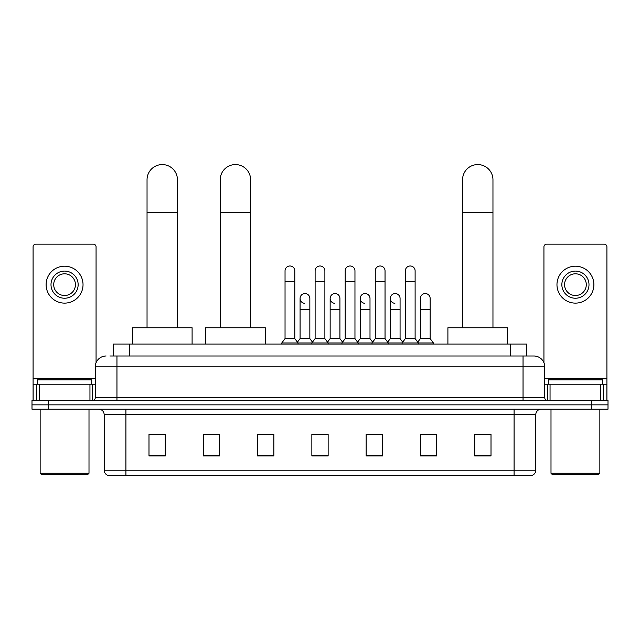 <?xml version="1.0" encoding="UTF-8"?>
<svg xmlns="http://www.w3.org/2000/svg" width="640" height="640" viewBox="0 0 640 640"><rect width="100%" height="100%" fill="white"/><g stroke="black" fill="none" stroke-linecap="round" stroke-linejoin="round"><path stroke-width="0.96" d="M113.44 355.992L113.44 344.048L526.56 344.048L526.56 355.992M110.152 355.992L533.896 355.992A10.856 10.856 0 0 1 544.752 366.848L544.752 397.792C544.896 399.432 545.808 400.336 547.472 400.512M109.904 355.992L116.96 355.992L116.96 366.848L95.248 366.848L95.248 397.792A2.712 2.712 0 0 1 92.528 400.512M106.104 355.992A10.856 10.856 0 0 0 95.248 366.848M48.288 400.512L32 400.512L32 404.856L48.288 404.856L32 404.856L32 409.192L48.288 409.192L48.288 404.856L591.712 404.856L48.288 404.856L48.288 400.512L591.712 400.512L591.712 404.856L608 404.856L591.712 404.856L591.712 409.192L48.288 409.192M591.712 409.192L608 409.192L608 400.512L591.712 400.512M544.752 366.848L523.04 366.848L523.04 355.992L533.896 355.992M535.8 470.216C535.648 472.816 534.344 474.552 531.888 475.424L514.08 475.424L514.08 470.216L535.8 470.216L535.8 414.624A5.432 5.432 0 0 1 541.224 409.192M514.08 475.424L108.112 475.424A5.432 5.432 0 0 1 104.2 470.216L104.2 414.624C103.88 411.328 102.072 409.52 98.776 409.192M491.008 455.936L491.008 434.224L474.72 434.224L474.72 455.936L491.008 455.936M436.72 455.936L436.72 434.224L420.432 434.224L420.432 455.936L436.72 455.936M382.432 455.936L382.432 434.224L366.144 434.224L366.144 455.936L382.432 455.936M165.28 455.936L165.28 434.224L148.992 434.224L148.992 455.936L165.28 455.936M219.568 455.936L219.568 434.224L203.28 434.224L203.28 455.936L219.568 455.936M273.856 455.936L273.856 434.224L257.568 434.224L257.568 455.936L273.856 455.936M328.144 455.936L328.144 434.224L311.856 434.224L311.856 455.936L328.144 455.936M420.432 434.336L430.696 434.336M273.856 434.224L257.568 434.336L273.856 434.224M215.872 434.336L219.568 434.336M374.72 434.336L370.544 434.336M314.568 434.336L325.432 434.336M165.28 434.336L148.992 434.336M382.432 434.336L366.144 434.336M491.008 434.336L474.72 434.336M89.952 400.512L89.952 384.224L39.192 384.224L39.192 400.512M96.064 362.728L96.064 246.872A2.712 2.712 0 0 0 93.344 244.16L35.8 244.16A2.712 2.712 0 0 0 33.088 246.872L33.088 384.224L39.192 384.224M89.952 384.224L95.248 384.224M33.088 400.512L33.088 384.224M64.576 271.088A13.576 13.576 0 0 0 51 284.656A13.576 13.576 0 0 0 64.576 298.232A13.576 13.576 0 0 0 78.144 284.656A13.576 13.576 0 0 0 64.576 271.088M64.576 273.8A10.856 10.856 0 0 0 53.712 284.656A10.856 10.856 0 0 0 64.576 295.512A10.856 10.856 0 0 0 75.432 284.656A10.856 10.856 0 0 0 64.576 273.8M64.576 303.12A18.456 18.456 0 0 0 83.032 284.656A18.456 18.456 0 0 0 64.576 266.2A18.456 18.456 0 0 0 46.112 284.656A18.456 18.456 0 0 0 64.576 303.12M87.92 474.344L41.232 474.344L40.144 473.256L89 473.256L87.92 474.344M40.144 409.192L40.144 473.256M89 409.192L89 473.256M91.72 384.224L91.72 379.88L37.432 379.88L37.432 384.224M147.04 327.76L147.04 179.776A15.2 15.2 0 0 1 162.24 164.576A15.2 15.2 0 0 1 177.44 179.776A15.2 15.2 0 0 0 162.24 164.576M177.44 327.76L177.44 179.776M192.096 344.048L192.096 327.76L132.376 327.76L132.376 344.048M220.216 327.76L220.216 179.776A15.2 15.2 0 0 1 235.416 164.576A15.2 15.2 0 0 1 250.616 179.776A15.2 15.2 0 0 0 235.416 164.576M250.616 327.76L250.616 179.776M265.28 344.048L265.28 327.76L205.56 327.76L205.56 344.048M462.56 327.76L462.56 179.776A15.2 15.2 0 0 1 477.76 164.576A15.2 15.2 0 0 1 492.96 179.776A15.2 15.2 0 0 0 477.76 164.576M492.96 327.76L492.96 179.776M507.624 344.048L507.624 327.76L447.904 327.76L447.904 344.048M285.04 281.728L294.808 281.728L294.808 338.624L285.04 338.624L285.04 270.872A4.888 4.888 0 0 1 290.232 265.992A4.888 4.888 0 0 1 294.808 270.872A4.888 4.888 0 0 0 290.232 265.992M285.04 338.624L281.784 342.96L281.784 344.048M294.808 338.624L298.064 342.96L281.784 342.96M315.112 338.624L315.112 281.728L324.888 281.728L324.888 338.624L315.112 338.624L311.856 342.96L298.064 342.96L298.064 344.048M315.112 281.728L315.112 270.872A4.888 4.888 0 0 1 320.304 265.992A4.888 4.888 0 0 1 324.888 270.872A4.888 4.888 0 0 0 320.304 265.992M324.888 338.624L328.144 342.96L311.856 342.96L311.856 344.048M345.192 338.624L345.192 281.728L354.96 281.728L354.96 338.624L345.192 338.624L341.936 342.96L328.144 342.96L328.144 344.048M345.192 281.728L345.192 270.872A4.888 4.888 0 0 1 350.384 265.992A4.888 4.888 0 0 1 354.96 270.872A4.888 4.888 0 0 0 350.384 265.992M354.96 338.624L358.216 342.96L341.936 342.96L341.936 344.048M375.264 338.624L375.264 281.728L385.04 281.728L385.04 338.624L375.264 338.624L372.008 342.96L358.216 342.96L358.216 344.048M375.264 281.728L375.264 270.872A4.888 4.888 0 0 1 380.456 265.992A4.888 4.888 0 0 1 385.04 270.872A4.888 4.888 0 0 0 380.456 265.992M385.04 338.624L388.296 342.96L372.008 342.96L372.008 344.048M405.344 338.624L405.344 281.728L415.112 281.728L415.112 338.624L405.344 338.624L402.088 342.96L388.296 342.96L388.296 344.048M405.344 281.728L405.344 270.872A4.888 4.888 0 0 1 410.536 265.992A4.888 4.888 0 0 1 415.112 270.872A4.888 4.888 0 0 0 410.536 265.992M415.112 338.624L418.368 342.96L402.088 342.96L402.088 344.048M430.152 338.624L430.152 309.304L420.376 309.304L420.376 338.624L430.152 338.624L433.408 342.96L418.368 342.96L418.368 344.048M304.656 303.32A4.888 4.888 0 0 1 300.08 298.448A4.888 4.888 0 0 1 305.272 293.568A4.888 4.888 0 0 1 309.848 298.448L309.848 309.304L300.08 309.304L300.08 298.448M309.848 309.304L309.848 338.624L300.08 338.624L300.08 309.304M300.08 338.624L297.44 342.128M309.848 338.624L312.48 342.128M334.728 303.32A4.888 4.888 0 0 1 330.152 298.448A4.888 4.888 0 0 1 335.344 293.568A4.888 4.888 0 0 1 339.92 298.448L339.92 309.304L330.152 309.304L330.152 298.448M339.92 309.304L339.92 338.624L330.152 338.624L330.152 309.304M330.152 338.624L327.52 342.128M339.92 338.624L342.56 342.128M364.808 303.32A4.888 4.888 0 0 1 360.224 298.448A4.888 4.888 0 0 1 365.424 293.568A4.888 4.888 0 0 1 370 298.448L370 309.304L360.224 309.304L360.224 298.448M370 309.304L370 338.624L360.224 338.624L360.224 309.304M360.224 338.624L357.592 342.128M370 338.624L372.632 342.128M394.88 303.32A4.888 4.888 0 0 1 390.304 298.448A4.888 4.888 0 0 1 395.496 293.568A4.888 4.888 0 0 1 400.072 298.448L400.072 309.304L390.304 309.304L390.304 298.448M400.072 309.304L400.072 338.624L390.304 338.624L390.304 309.304M390.304 338.624L387.672 342.128M400.072 338.624L402.712 342.128M420.376 309.304L420.376 298.448A4.888 4.888 0 0 1 425.576 293.568A4.888 4.888 0 0 1 430.152 298.448L430.152 309.304M420.376 338.624L417.744 342.128M433.408 342.96L433.408 344.048M600.808 400.512L600.808 384.224L550.048 384.224L550.048 400.512M606.912 400.512L606.912 384.224L606.912 400.512M600.808 384.224L606.912 384.224L606.912 246.872A2.712 2.712 0 0 0 604.2 244.16L546.656 244.16A2.712 2.712 0 0 0 543.936 246.872L543.936 362.728M544.752 384.224L550.048 384.224M575.424 271.088A13.576 13.576 0 0 0 561.856 284.656A13.576 13.576 0 0 0 575.424 298.232A13.576 13.576 0 0 0 589 284.656A13.576 13.576 0 0 0 575.424 271.088M575.424 273.8A10.856 10.856 0 0 0 564.568 284.656A10.856 10.856 0 0 0 575.424 295.512A10.856 10.856 0 0 0 586.288 284.656A10.856 10.856 0 0 0 575.424 273.8M575.424 303.12A18.456 18.456 0 0 0 593.888 284.656A18.456 18.456 0 0 0 575.424 266.2A18.456 18.456 0 0 0 556.968 284.656A18.456 18.456 0 0 0 575.424 303.12M598.768 474.344L552.08 474.344L551 473.256L599.856 473.256L598.768 474.344M551 409.192L551 473.256M599.856 409.192L599.856 473.256M602.568 384.224L602.568 379.88L548.28 379.88L548.28 384.224M129.728 355.992L129.728 344.048M510.272 355.992L510.272 344.048M116.96 400.512L116.96 397.792L544.752 397.792M95.248 397.792L116.96 397.792L116.96 366.848L523.04 366.848L523.04 400.512M514.08 409.192L514.08 414.624L104.2 414.624M535.8 414.624L514.08 414.624L514.08 470.216L125.92 470.216L125.92 475.424M104.2 470.216L125.92 470.216L125.92 409.192M328.144 455.184L311.856 455.184M273.856 455.184L257.568 455.184M219.568 455.184L203.28 455.184M165.28 455.184L148.992 455.184M382.432 455.184L366.144 455.184M436.72 455.184L420.432 455.184M491.008 455.184L474.72 455.184M95.248 378.792L33.088 378.792M92.624 384.224L92.624 400.512M33.128 384.224L33.128 400.512M36.52 400.512L36.52 384.224M147.04 212.344L177.44 212.344M220.216 212.344L250.616 212.344M462.56 212.344L492.96 212.344M606.912 378.792L544.752 378.792M606.872 400.512L606.872 384.224M603.48 384.224L603.48 400.512M547.376 400.512L547.376 384.224M294.808 281.728L294.808 270.872M324.888 281.728L324.888 270.872M354.96 281.728L354.96 270.872M385.04 281.728L385.04 270.872M415.112 281.728L415.112 270.872"/></g></svg>
